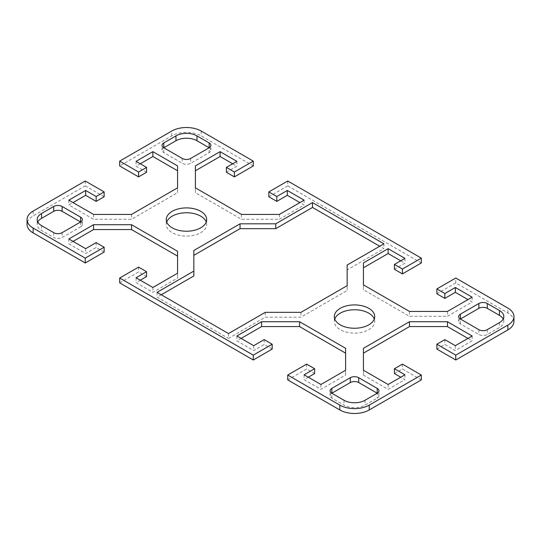 <?xml version="1.0" encoding="UTF-8"?>
<svg xmlns="http://www.w3.org/2000/svg" width="541" height="541" viewBox="0 0 541 541"><rect width="100%" height="100%" fill="white"/><g stroke="black" fill="none" stroke-linecap="round" stroke-linejoin="round"><path stroke-width="0.41" stroke-dasharray="2.71 2.03" d="M166.723 221.993A20.2 11.665 0 0 0 166.276 224.414A20.2 11.665 0 0 0 172.194 232.664A20.2 11.665 0 0 0 194.212 235.193A20.2 11.665 0 0 0 206.682 224.414A20.2 11.665 0 0 0 206.236 221.993M334.764 319.007A20.2 11.665 0 0 0 334.318 321.435A20.2 11.665 0 0 0 340.235 329.679A20.2 11.665 0 0 0 362.254 332.208A20.2 11.665 0 0 0 374.724 321.435A20.2 11.665 0 0 0 374.277 319.007M85.235 180.998L85.235 185.854L33.143 215.927A20.795 12.003 0 0 0 27.05 224.414M513.95 321.435A20.795 12.003 0 0 0 507.857 312.948L455.765 282.869L455.765 278.02M253.276 165.965L201.184 135.886A20.795 12.003 0 0 0 171.774 135.886L119.683 165.965M228.491 333.56L228.491 338.416L265.246 317.188L300.958 317.188L347.166 290.51L347.166 269.891L383.927 248.671L379.728 246.243M265.246 312.34L265.246 317.188M300.958 312.34L300.958 317.188M347.166 285.662L347.166 290.51M347.166 265.043L347.166 269.891M383.927 243.822L383.927 248.671M193.834 250.49L193.834 275.957M161.272 294.757L157.073 297.178L228.491 338.416M157.073 292.329L157.073 297.178M460.391 323.863L460.391 319.007A5.944 3.429 0 0 0 458.646 321.435A5.944 3.429 0 0 0 460.391 323.863L478.873 334.534A5.944 3.429 0 0 0 487.272 334.534L499.458 327.501A14.85 8.575 0 0 0 503.806 321.435A14.85 8.575 0 0 0 503.204 319.007M447.454 311.44L447.454 316.289L472.151 302.034L467.951 299.606M472.151 297.178L472.151 302.034M436.864 293.783L455.765 282.869M394.43 269.29L404.932 263.224L400.732 260.796M404.932 258.375L404.932 263.224M363.43 262.933L363.43 289.712L409.469 316.289L447.454 316.289M363.43 284.864L363.43 289.712M409.469 311.44L409.469 316.289M421.317 262.98L287.724 185.854L287.724 180.998M363.43 370.24L363.43 375.089L388.127 389.344L404.932 379.647L400.732 377.219M388.127 384.495L388.127 389.344M404.932 374.791L404.932 379.647M394.43 373.581L402.416 368.976L421.317 379.89M402.416 364.12L402.416 368.976M436.864 349.087L444.844 344.475L455.346 350.541L472.151 340.837L467.951 338.416M444.844 339.626L444.844 344.475M455.346 345.692L455.346 350.541M472.151 335.988L472.151 340.837M363.43 348.309L363.43 375.089M331.836 398.081L331.836 393.226A5.944 3.429 0 0 0 330.098 395.654A5.944 3.429 0 0 0 331.836 398.081L344.015 405.114A14.85 8.575 0 0 0 365.026 405.114L377.205 398.081A5.944 3.429 0 0 0 378.95 395.654A5.944 3.429 0 0 0 377.205 393.226L377.205 398.081M241.09 338.416L236.89 340.837L253.695 350.541L264.197 344.475L272.177 349.087M236.89 335.988L236.89 340.837M253.695 345.692L253.695 350.541M264.197 339.626L264.197 344.475M287.724 379.89L306.632 368.976L314.612 373.581M306.632 364.12L306.632 368.976M308.309 377.219L304.11 379.647L320.914 389.344L345.611 375.089L345.611 348.309M304.11 374.791L304.11 379.647M320.914 384.495L320.914 389.344M345.611 370.24L345.611 375.089M163.795 152.623L163.795 147.774A5.944 3.429 0 0 0 162.05 150.195A5.944 3.429 0 0 0 163.795 152.623L182.276 163.294A5.944 3.429 0 0 0 190.682 163.294L209.164 152.623A5.944 3.429 0 0 0 210.902 150.195A5.944 3.429 0 0 0 209.164 147.774L209.164 152.623M279.413 214.419L279.413 219.274L304.11 205.012L299.91 202.584M304.11 200.163L304.11 205.012M268.823 196.768L287.724 185.854M226.388 172.268L236.89 166.209L232.691 163.781M236.89 161.353L236.89 166.209M195.389 165.911L195.389 192.691L241.421 219.274L279.413 219.274M195.389 187.842L195.389 192.691M241.421 214.419L241.421 219.274M177.57 165.911L177.57 192.691L131.531 219.274L93.546 219.274L68.849 205.012L73.049 202.584M140.268 163.781L136.068 166.209L146.57 172.268M136.068 161.353L136.068 166.209M85.235 185.854L104.136 196.768M68.849 200.163L68.849 205.012M93.546 214.419L93.546 219.274M131.531 214.419L131.531 219.274M177.57 187.842L177.57 192.691M80.609 221.993L80.609 226.841A5.944 3.429 0 0 0 82.354 224.414A5.944 3.429 0 0 0 80.609 221.993M37.796 221.993A14.85 8.575 0 0 0 37.194 224.414A14.85 8.575 0 0 0 41.542 230.48L53.728 237.513A5.944 3.429 0 0 0 62.127 237.513L80.609 226.841M73.049 241.394L68.849 243.822L85.654 253.519L96.156 247.46L104.136 252.065M68.849 238.966L68.849 243.822M85.654 248.671L85.654 253.519M96.156 242.605L96.156 247.46M119.683 282.869L138.584 271.954L146.57 276.566M138.584 267.105L138.584 271.954M140.268 280.204L136.068 282.625L152.873 292.329L177.57 278.067L177.57 251.288M136.068 277.776L136.068 282.625M152.873 287.481L152.873 292.329M177.57 273.219L177.57 278.067M33.143 211.078L33.143 215.927M507.857 312.948L507.857 308.093M171.774 135.886L171.774 131.037M201.184 131.037L201.184 135.886M478.873 329.679L478.873 334.534M487.272 329.679L487.272 334.534M499.458 322.646L499.458 327.501M344.015 400.259L344.015 405.114M365.026 400.259L365.026 405.114M190.682 158.445L190.682 163.294M182.276 158.445L182.276 163.294M41.542 225.631L41.542 230.48M53.728 232.664L53.728 237.513M62.127 232.664L62.127 237.513M206.682 219.565L206.682 224.414M374.724 316.586L374.724 321.435M503.806 321.435L503.806 316.586M458.646 321.435L458.646 316.586M334.318 321.435L334.318 316.586M330.098 395.654L330.098 390.805M378.95 395.654L378.95 390.805M210.902 150.195L210.902 145.346M162.05 150.195L162.05 145.346M166.276 224.414L166.276 219.565M37.194 224.414L37.194 219.565M82.354 224.414L82.354 219.565"/><path stroke-width="0.81" d="M200.765 211.321A20.2 11.665 180 0 1 206.682 219.565A20.2 11.665 180 0 1 194.212 230.338A20.2 11.665 180 0 1 172.194 227.815A20.2 11.665 180 0 1 166.276 219.565A20.2 11.665 180 0 1 178.746 208.792A20.2 11.665 180 0 1 200.765 211.321M206.236 221.993A20.2 11.665 0 0 0 200.765 216.17A20.2 11.665 0 0 0 180.741 213.235A20.2 11.665 0 0 0 166.723 221.993M368.806 308.336A20.2 11.665 180 0 1 374.724 316.586A20.2 11.665 180 0 1 362.254 327.359A20.2 11.665 180 0 1 340.235 324.83A20.2 11.665 180 0 1 334.318 316.586A20.2 11.665 180 0 1 346.788 305.807A20.2 11.665 180 0 1 368.806 308.336M374.277 319.007A20.2 11.665 0 0 0 368.806 313.185A20.2 11.665 0 0 0 348.783 310.25A20.2 11.665 0 0 0 334.764 319.007M339.816 409.963A20.795 12.003 0 0 0 369.226 409.963L421.317 379.89L421.317 375.035L369.226 405.114A20.795 12.003 180 0 1 339.816 405.114L287.724 375.035L287.724 379.89L339.816 409.963L339.816 405.114M421.317 375.035L402.416 364.12L394.43 368.732L404.932 374.791L388.127 384.495L363.43 370.24L363.43 348.309L409.469 321.726L447.454 321.726L472.151 335.988L455.346 345.692L444.844 339.626L436.864 344.232L455.765 355.146L455.765 360.002L507.857 329.922A20.795 12.003 0 0 0 513.95 321.435L513.95 316.586A20.795 12.003 180 0 1 507.857 325.073L455.765 355.146M119.683 161.11L138.584 172.024L146.57 167.419L146.57 172.268L138.584 176.88L119.683 165.965L119.683 161.11L171.774 131.037A20.795 12.003 180 0 1 201.184 131.037L253.276 161.11L234.368 172.024L226.388 167.419L236.89 161.353L220.086 151.656L195.389 165.911L195.389 187.842L241.421 214.419L279.413 214.419L304.11 200.163L287.305 190.459L276.803 196.525L268.823 191.913L287.724 180.998L421.317 258.131L402.416 269.046L394.43 264.434L404.932 258.375L388.127 248.671L363.43 262.933L363.43 284.864L409.469 311.44L447.454 311.44L472.151 297.178L455.346 287.481L444.844 293.54L436.864 288.935L455.765 278.02L507.857 308.093A20.795 12.003 180 0 1 513.95 316.586M146.57 167.419L136.068 161.353L152.873 151.656L177.57 165.911L177.57 187.842L131.531 214.419L93.546 214.419L68.849 200.163L85.654 190.459L96.156 196.525L104.136 191.913L85.235 180.998L33.143 211.078A20.795 12.003 180 0 0 27.05 219.565L27.05 224.414A20.795 12.003 0 0 0 33.143 232.907L85.235 262.98L85.235 258.131L33.143 228.052A20.795 12.003 180 0 1 27.05 219.565M85.235 258.131L104.136 247.217L96.156 242.605L85.654 248.671L68.849 238.966L93.546 224.711L131.531 224.711L177.57 251.288L177.57 273.219L152.873 287.481L136.068 277.776L146.57 271.71L138.584 267.105L119.683 278.02L119.683 282.869L253.276 360.002L253.276 355.146L119.683 278.02M253.276 355.146L272.177 344.232L264.197 339.626L253.695 345.692L236.89 335.988L261.587 321.726L299.579 321.726L345.611 348.309L345.611 370.24L320.914 384.495L304.11 374.791L314.612 368.732L306.632 364.12L287.724 375.035M275.754 223.812L312.509 202.584L383.927 243.822L347.166 265.043L347.166 285.662L300.958 312.34L265.246 312.34L228.491 333.56L157.073 292.329L193.834 271.109L193.834 250.49L240.042 223.812L275.754 223.812L275.754 228.66L240.042 228.66L193.834 255.338M487.272 303.487L499.458 310.52A14.85 8.575 180 0 1 503.806 316.586A14.85 8.575 180 0 1 499.458 322.646L487.272 329.679A5.944 3.429 180 0 1 478.873 329.679L460.391 319.007A5.944 3.429 180 0 1 458.646 316.586A5.944 3.429 180 0 1 460.391 314.159L478.873 303.487A5.944 3.429 180 0 1 487.272 303.487L487.272 308.336A5.944 3.429 0 0 0 478.873 308.336L460.391 319.007L460.391 314.159M377.205 388.377L377.205 393.226L365.026 400.259A14.85 8.575 180 0 1 344.015 400.259L331.836 393.226A5.944 3.429 180 0 1 330.098 390.805A5.944 3.429 180 0 1 331.836 388.377L350.318 377.706A5.944 3.429 180 0 1 358.724 377.706L377.205 388.377A5.944 3.429 180 0 1 378.95 390.805A5.944 3.429 180 0 1 377.205 393.226L358.724 382.555A5.944 3.429 0 0 0 350.318 382.555L331.836 393.226L331.836 388.377M53.728 232.664L41.542 225.631A14.85 8.575 180 0 1 37.194 219.565A14.85 8.575 180 0 1 41.542 213.499L53.728 206.466A5.944 3.429 180 0 1 62.127 206.466L80.609 217.137A5.944 3.429 180 0 1 82.354 219.565A5.944 3.429 180 0 1 80.609 221.993L62.127 232.664A5.944 3.429 180 0 1 53.728 232.664M163.795 142.919L175.974 135.886A14.85 8.575 180 0 1 196.985 135.886L209.164 142.919A5.944 3.429 180 0 1 210.902 145.346A5.944 3.429 180 0 1 209.164 147.774L190.682 158.445A5.944 3.429 180 0 1 182.276 158.445L163.795 147.774A5.944 3.429 180 0 1 162.05 145.346A5.944 3.429 180 0 1 163.795 142.919L163.795 147.774L175.974 140.741A14.85 8.575 0 0 1 196.985 140.741L209.164 147.774L209.164 142.919M253.276 161.11L253.276 165.965L234.368 176.88L226.388 172.268L226.388 167.419M379.728 246.243L312.509 207.44L275.754 228.66M312.509 202.584L312.509 207.44M240.042 223.812L240.042 228.66M193.834 271.109L193.834 275.957L161.272 294.757M503.204 319.007A14.85 8.575 0 0 0 499.458 315.369L487.272 308.336M467.951 299.606L455.346 292.329L444.844 298.395L436.864 293.783L436.864 288.935M455.346 287.481L455.346 292.329M444.844 293.54L444.844 298.395M421.317 258.131L421.317 262.98L402.416 273.895L394.43 269.29L394.43 264.434M402.416 269.046L402.416 273.895M400.732 260.796L388.127 253.519L363.43 267.781M388.127 248.671L388.127 253.519M400.732 377.219L394.43 373.581L394.43 368.732M455.765 360.002L436.864 349.087L436.864 344.232M467.951 338.416L447.454 326.581L409.469 326.581L363.43 353.158M447.454 321.726L447.454 326.581M409.469 321.726L409.469 326.581M299.579 321.726L299.579 326.581L261.587 326.581L241.09 338.416M261.587 321.726L261.587 326.581M272.177 344.232L272.177 349.087L253.276 360.002M314.612 368.732L314.612 373.581L308.309 377.219M345.611 353.158L299.579 326.581M299.91 202.584L287.305 195.308L276.803 201.374L268.823 196.768L268.823 191.913M287.305 190.459L287.305 195.308M276.803 196.525L276.803 201.374M234.368 172.024L234.368 176.88M232.691 163.781L220.086 156.505L195.389 170.76M220.086 151.656L220.086 156.505M177.57 170.76L152.873 156.505L140.268 163.781M152.873 151.656L152.873 156.505M138.584 172.024L138.584 176.88M104.136 191.913L104.136 196.768L96.156 201.374L85.654 195.308L73.049 202.584M96.156 196.525L96.156 201.374M85.654 190.459L85.654 195.308M80.609 217.137L80.609 221.993L62.127 211.321A5.944 3.429 0 0 0 53.728 211.321L41.542 218.354A14.85 8.575 0 0 0 37.796 221.993M93.546 224.711L93.546 229.56L73.049 241.394M104.136 247.217L104.136 252.065L85.235 262.98M146.57 271.71L146.57 276.566L140.268 280.204M177.57 256.136L131.531 229.56L93.546 229.56M131.531 224.711L131.531 229.56M369.226 409.963L369.226 405.114M33.143 232.907L33.143 228.052M507.857 325.073L507.857 329.922M499.458 310.52L499.458 315.369M478.873 303.487L478.873 308.336M350.318 377.706L350.318 382.555M358.724 377.706L358.724 382.555M196.985 135.886L196.985 140.741M175.974 135.886L175.974 140.741M62.127 206.466L62.127 211.321M53.728 206.466L53.728 211.321M41.542 213.499L41.542 218.354"/></g></svg>
